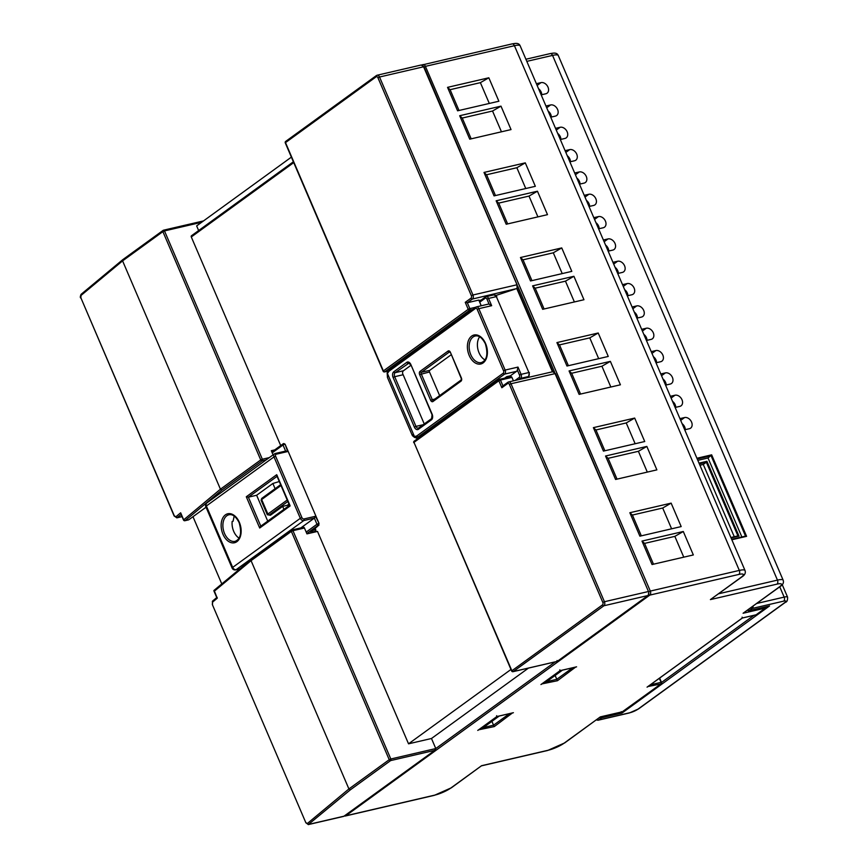 <?xml version="1.0" encoding="UTF-8"?>
<svg xmlns="http://www.w3.org/2000/svg" width="868" height="868" viewBox="0 0 868 868"><rect width="100%" height="100%" fill="white"/><g stroke="black" fill="none" stroke-linecap="round" stroke-linejoin="round"><path stroke-width="1.3" d="M439.631 395.602L429.497 371.971A1.237 0.803 76.9 0 1 429.703 370.354L451.121 354.806M412.05 434.488L414.459 436.55L416.77 435.964L503.234 373.197A1.855 1.204 -103.1 0 0 503.538 370.777L477.216 309.377A1.855 1.204 -103.1 0 0 475.48 308.444L389.016 371.211L387.421 373.457L387.443 377.482L412.224 435.291L414.535 437.407L412.506 435.758M416.77 435.964A1.237 0.911 54 0 0 418.17 436.864L414.535 437.407L417.844 438.492M515.071 380.466L519.183 377.471A1.855 1.204 -103.1 0 0 519.498 375.052L517.339 370.028A3.103 2.018 76.9 0 1 516.558 371.33L504.623 374.097L418.17 436.864L419.494 437.298M517.339 370.028L517.99 367.088L521.093 374.347L528.894 372.535L496.355 296.617L488.554 298.429L491.668 305.688L489.107 304.158L486.959 299.135L488.554 298.429A3.103 2.018 76.9 0 0 486.145 296.65L485.407 296.986A1.237 0.911 -126 0 1 485.657 296.878A3.103 2.018 76.9 0 1 486.145 296.65L493.946 294.838A3.103 2.018 -103.1 0 1 496.355 296.617L528.894 372.535A3.103 2.018 -103.1 0 1 528.384 376.571L520.583 378.372L518.945 379.566M475.48 308.444A1.237 0.911 -126 0 1 475.914 307.12A3.103 2.018 76.9 0 1 476.413 306.892L488.337 304.115A3.103 2.018 76.9 0 1 489.107 304.158M389.016 371.211A1.237 0.911 -126 0 1 389.2 369.996L387.171 372.828A1.237 0.662 -160.5 0 0 387.421 373.457L414.459 436.55A1.237 0.911 99 0 0 415.132 437.548M491.668 305.688L478.821 308.672A3.103 2.018 76.9 0 0 476.413 306.892L389.2 369.996A1.237 0.911 -126 0 1 389.461 369.876M387.432 377.45L387.171 372.828A1.237 0.662 -160.5 0 1 387.312 372.643M504.688 378.133L506.738 376.647L510.406 375.801L516.558 371.33M510.406 375.801L510.807 376.712M424.246 423.964L402.589 373.446A3.103 2.018 76.9 0 1 403.446 370.755L410.868 365.363M485.006 359.927A13.638 8.875 76.9 0 1 479.06 352.82A13.638 8.875 76.9 0 1 479.635 336.795M239.091 538.138A13.638 8.875 -103.1 0 1 233.72 531.379A13.638 8.875 -103.1 0 1 232.157 521.462L233.091 521.245L234.176 516.069M306.187 532.095L316.983 524.25L314.357 518.109L315.475 516.286L319.044 523.437L285.073 444.166L287.72 451.534L285.876 451.024L275.286 453.487A1.237 0.803 -103.1 0 0 275.091 453.573A3.103 2.268 -126 0 0 274.472 453.856L206.844 502.952A3.103 2.268 54 0 0 206.367 505.99L232.689 567.39L300.317 518.304L273.995 456.904L206.367 505.99A3.103 0.629 -23.2 0 0 205.814 506.684L232.125 568.084A3.103 0.629 -23.2 0 1 232.689 567.39A3.103 2.268 -126 0 0 236.172 569.658L240.024 568.757M319.044 523.437L318.382 525.151A1.237 0.803 -103.1 0 0 318.589 523.545L316.983 524.25A1.237 0.911 54 0 0 318.382 525.151L306.816 533.56M313.044 530.315L315.29 529.795A1.237 0.803 76.9 0 1 315.084 531.4L310.668 532.431L319.012 525.01M285.073 444.166L283.652 443.57A1.237 0.803 -103.1 0 0 283.456 443.656A1.237 0.911 54 0 0 283.011 444.991L272.216 452.825M289.489 505.328L260.541 526.333L259.695 528.026L246.295 496.767L248.378 497.169L260.801 526.149M246.295 496.767L276.697 474.698L289.847 505.122L290.096 505.957L259.695 528.026M276.697 474.698L277.413 476.098M287.72 451.534L276.252 454.192A1.855 1.367 54 0 0 275.601 456.188L301.912 517.599A1.855 1.367 54 0 0 304.006 518.945A1.237 0.803 76.9 0 1 303.8 520.561L314.357 518.109L300.86 527.907M267.724 521.115L256.635 495.259L248.378 497.169L277.066 476.348M256.635 495.259L272.867 483.476L279.29 481.534M287.84 501.487L269.275 514.952L270.545 515.169L282.675 506.369L287.254 505.295L288.946 504.069M621.304 711.641L622.009 713.04L601.6 717.782L598.519 720.006L629.951 712.715A6.195 1.248 156.8 0 0 637.958 709.167L784.824 602.555A6.195 1.248 156.8 0 0 783.652 601.144L752.22 608.435L749.149 610.671L769.569 605.929L622.009 713.04M768.679 606.135L769.569 605.929M560.902 139.379A6.195 4.546 54 0 0 557.69 133.401M570.471 161.708A6.195 4.546 54 0 0 567.26 155.73M580.041 184.038A6.195 4.546 54 0 0 576.829 178.059M589.611 206.367A6.195 4.546 54 0 0 586.399 200.389M599.18 228.696A6.195 4.546 54 0 0 595.969 222.718M608.75 251.026A6.195 4.546 54 0 0 605.538 245.047M618.32 273.355A6.195 4.546 54 0 0 615.108 267.377M627.889 295.684A6.195 4.546 54 0 0 624.678 289.706M637.459 318.014A6.195 4.546 54 0 0 634.248 312.035M647.029 340.343A6.195 4.546 54 0 0 643.817 334.364M656.599 362.672A6.195 4.546 54 0 0 653.387 356.694M666.168 385.001A6.195 4.546 54 0 0 662.957 379.023M675.738 407.331A6.195 4.546 54 0 0 672.526 401.341M685.308 429.66A6.195 4.546 54 0 0 682.096 423.671M541.762 94.731A6.195 4.546 54 0 0 538.551 88.742M551.332 117.061A6.195 4.546 54 0 0 548.12 111.071M734.263 536.739L703.286 464.456L699.912 465.237M683.29 531.498L693.337 554.945L652.042 564.525L641.995 541.089L683.29 531.498L674.848 536.37L683.767 557.169M674.848 536.37L644.566 543.401L653.485 564.2M561.748 247.922L571.806 271.369L530.511 280.961L520.464 257.514L561.748 247.922L553.307 252.805L562.225 273.594M553.307 252.805L523.024 259.825L531.943 280.624M573.911 276.284L583.958 299.731L542.663 309.312L532.616 285.865L573.911 276.284L565.459 281.156L574.377 301.956M565.459 281.156L535.176 288.187L544.095 308.986M525.292 162.858L535.339 186.305L494.044 195.886L483.997 172.439L525.292 162.858L516.851 167.73L525.758 188.519M516.851 167.73L486.568 174.761L495.476 195.55M671.138 503.136L681.185 526.583L639.89 536.174L629.842 512.728L671.138 503.136L662.696 508.019L671.604 528.807M662.696 508.019L632.414 515.049L641.322 535.838M646.834 446.423L656.881 469.87L615.586 479.461L605.538 456.015L646.834 446.423L638.392 451.306L647.3 472.094M638.392 451.306L608.11 458.326L617.018 479.125M634.682 418.072L644.729 441.519L603.434 451.1L593.386 427.653L634.682 418.072L626.229 422.944L635.148 443.743M626.229 422.944L595.947 429.975L604.866 450.763M610.367 361.359L620.414 384.795L579.119 394.387L569.072 370.94L610.367 361.359L601.925 366.231L610.833 387.019M601.925 366.231L571.643 373.262L580.551 394.05M500.988 106.146L511.035 129.582L469.74 139.173L459.693 115.726L500.988 106.146L492.536 111.017L501.454 131.806M492.536 111.017L462.253 118.048L471.172 138.837M488.825 77.784L498.883 101.23L457.588 110.811L447.541 87.364L488.825 77.784L480.384 82.655L489.302 103.455M480.384 82.655L450.101 89.686L459.02 110.486M537.444 191.21L547.491 214.656L506.196 224.248L496.149 200.801L537.444 191.21L529.003 196.081L537.91 216.881M529.003 196.081L498.72 203.112L507.628 223.911M598.215 332.997L608.262 356.444L566.967 366.025L556.92 342.589L598.215 332.997L589.773 337.869L598.681 358.668M589.773 337.869L559.491 344.9L568.399 365.699M559.491 344.9L556.92 342.589M498.72 203.112L496.149 200.801M450.101 89.686L447.541 87.364M462.253 118.048L459.693 115.726M571.643 373.262L569.072 370.94M595.947 429.975L593.386 427.653M608.11 458.326L605.538 456.015M632.414 515.049L629.842 512.728M486.568 174.761L483.997 172.439M535.176 288.187L532.616 285.865M523.024 259.825L520.464 257.514M644.566 543.401L641.995 541.089M703.286 464.456L706.357 462.221L699.315 463.859M528.46 668.1L431.483 738.494L435.779 748.552L434.662 750.375L390.611 760.596L350.357 789.826L308.259 824.6M560.305 139.52L564.949 138.446A6.195 4.546 54 0 0 566.196 137.882A6.195 4.546 54 0 0 566.739 130.97A6.195 4.546 54 0 0 560.164 127.281L555.52 128.356M569.875 161.849L574.518 160.775A6.195 4.546 54 0 0 575.766 160.211A6.195 4.546 54 0 0 576.309 153.3A6.195 4.546 54 0 0 569.734 149.611L565.09 150.685M579.444 184.179L584.088 183.105A6.195 4.546 54 0 0 585.336 182.54A6.195 4.546 54 0 0 585.878 175.629A6.195 4.546 54 0 0 579.303 171.94L574.659 173.014M589.014 206.508L593.658 205.434A6.195 4.546 54 0 0 594.905 204.87A6.195 4.546 54 0 0 595.448 197.958A6.195 4.546 54 0 0 588.873 194.269L584.229 195.343M598.584 228.837L603.227 227.763A6.195 4.546 54 0 0 604.475 227.199A6.195 4.546 54 0 0 605.018 220.288A6.195 4.546 54 0 0 598.443 216.599L593.799 217.673M608.153 251.167L612.797 250.082A6.195 4.546 54 0 0 614.045 249.517A6.195 4.546 54 0 0 614.587 242.617A6.195 4.546 54 0 0 608.012 238.928L603.369 240.002M617.723 273.496L622.367 272.411A6.195 4.546 54 0 0 623.615 271.847A6.195 4.546 54 0 0 624.157 264.946A6.195 4.546 54 0 0 617.582 261.246L612.938 262.331M627.293 295.825L631.937 294.74A6.195 4.546 54 0 0 633.184 294.176A6.195 4.546 54 0 0 633.727 287.275A6.195 4.546 54 0 0 627.152 283.576L622.508 284.661M636.873 318.155L641.506 317.07A6.195 4.546 54 0 0 642.765 316.505A6.195 4.546 54 0 0 643.296 309.605A6.195 4.546 54 0 0 636.721 305.905L632.088 306.99M646.443 340.473L651.076 339.399A6.195 4.546 54 0 0 652.335 338.835A6.195 4.546 54 0 0 652.866 331.934A6.195 4.546 54 0 0 646.291 328.234L641.658 329.319M656.013 362.802L660.646 361.728A6.195 4.546 54 0 0 661.904 361.164A6.195 4.546 54 0 0 662.436 354.263A6.195 4.546 54 0 0 655.861 350.564L651.228 351.638M665.582 385.132L670.215 384.057A6.195 4.546 54 0 0 671.474 383.493A6.195 4.546 54 0 0 672.006 376.593A6.195 4.546 54 0 0 665.43 372.893L660.798 373.967M675.152 407.461L679.785 406.387A6.195 4.546 54 0 0 681.044 405.823A6.195 4.546 54 0 0 681.575 398.911A6.195 4.546 54 0 0 675 395.222L670.367 396.296M684.722 429.79L689.355 428.716A6.195 4.546 54 0 0 690.613 428.152A6.195 4.546 54 0 0 691.145 421.24A6.195 4.546 54 0 0 684.57 417.551L679.937 418.626M541.165 94.862L545.809 93.787A6.195 4.546 54 0 0 547.057 93.223A6.195 4.546 54 0 0 547.599 86.323A6.195 4.546 54 0 0 541.024 82.623L536.381 83.697M550.735 117.191L555.379 116.117A6.195 4.546 54 0 0 556.627 115.552A6.195 4.546 54 0 0 557.169 108.641A6.195 4.546 54 0 0 550.594 104.952L545.95 106.026M647.061 687.152L742.346 617.983L756.115 614.783L765.337 608.088L743.084 613.253L779.29 586.974A12.402 2.495 156.8 0 0 776.947 584.142L710.415 599.593L741.153 577.274A12.402 2.495 156.8 0 0 738.809 574.442L649.796 595.112L345.811 815.779L434.825 795.11A12.402 2.495 156.8 0 0 450.839 788.025A3.103 2.268 54 0 0 451.458 787.743L481.577 765.706L548.099 750.267A12.402 2.495 156.8 0 0 564.113 743.171A3.103 2.268 -126 0 0 564.732 742.889L600.32 716.892L622.573 711.727L660.819 683.962L647.875 686.555M743.084 613.253L779.92 586.692C782.947 584.815 784.021 582.656 783.164 580.204L558.265 55.487A15.505 3.125 156.8 0 0 552.558 55.4L526.811 61.368M710.415 599.593L741.782 576.992C744.809 575.115 745.894 572.956 745.026 570.504A15.505 3.125 -23.2 0 0 739.319 570.417L514.431 45.7L425.418 66.359L650.306 591.075L739.319 570.417A3.103 2.018 -103.1 0 1 738.809 574.442M491.917 721.351L493.556 725.181L509.429 713.67M555.108 675.488L557.462 680.718L541.762 683.951M741.869 536.966L708.017 457.989L697.818 460.355M708.017 457.989L711.651 454.843L746.588 536.337L731.854 539.755M699.011 463.143L706.921 461.309L706.357 462.221L737.93 535.881M706.921 461.309L738.983 536.109L731.073 537.943M742.346 617.983L742.107 617.148M512.511 712.91L494.272 726.581L493.556 725.181L481.067 728.089M496.637 715.699L496.887 716.534L496.637 715.699L496.887 716.534L513.4 712.704M494.272 726.581L478.572 729.825M575.701 667.036L557.462 680.718M540.938 684.548L560.066 670.66L559.827 669.836M192.978 516.699L221.796 583.925M198.642 230.562L196.645 225.908L291.388 157.13M555.498 373.533L552.634 371.743L508.594 381.963A3.103 2.018 76.9 0 0 508.095 382.191A1.237 0.911 54 0 0 507.845 382.311L502.691 386.054L501.845 387.736L498.861 380.759L413.982 442.376L511.838 670.682A1.237 0.911 -126 0 0 513.238 671.582A1.237 0.803 76.9 0 1 513.031 671.68L557.321 661.394L648.212 595.426A1.237 0.911 54 0 1 647.962 595.535L603.911 605.755L513.238 671.582L557.278 661.362L647.962 595.535A3.103 2.018 -103.1 0 0 648.472 591.509L555.498 373.533L511.002 383.743L604.432 601.73L648.472 591.509L555.043 373.522A3.103 2.018 -103.1 0 0 552.634 371.743A3.103 2.018 -103.1 0 0 552.471 371.797L516.775 288.534A3.103 2.018 -103.1 0 0 517.002 284.769L423.584 66.782L379.533 77.013L472.962 294.99L517.002 284.769L517.068 288.393M303.279 527.397A1.237 0.803 76.9 0 1 304.44 528.015L292.961 530.673A1.237 0.803 -103.1 0 0 291.8 530.055A1.237 0.911 54 0 0 291.55 530.164L251.286 559.404L251.058 560.641L348.914 788.947L350.357 789.826M203.513 220.917L163.52 230.204A1.237 0.803 76.9 0 0 163.325 230.291A1.237 0.911 54 0 0 163.076 230.411L122.8 259.641L122.583 260.877L220.439 489.194L221.882 490.062L185.123 520.626L188.736 519.791A1.237 0.803 76.9 0 1 188.313 519.889M481.23 305.764L478.8 300.078L467.32 302.737L465.248 302.335L471.053 298.115A1.855 1.204 -103.1 0 0 471.357 295.695L377.927 77.719A1.855 1.204 -103.1 0 0 376.191 76.785L285.507 142.612L383.363 370.929L468.232 309.312L465.248 302.335M513.411 380.846L511.936 377.396L500.456 380.054L502.952 385.859M516.46 288.632L472.452 299.026L467.32 302.737L469.838 308.607L475.631 307.261M495.986 295.435L515.115 289.12M181.141 514.474L176.79 517.86M510.764 376.766A1.237 0.803 76.9 0 1 511.936 377.396M557.278 661.362L557.039 660.526M182.02 516.536L177.343 517.621A1.237 1.009 -129.7 0 1 175.868 516.785L180.653 512.804L183.647 519.78A1.237 1.009 50.3 0 0 185.123 520.626A1.237 0.803 -103.1 0 1 184.927 520.713L188.53 519.878M214.114 590.349L217.26 598.215L217.098 597.325L217.26 598.215L212.476 602.186A1.237 1.009 -129.7 0 1 212.682 600.96L212.465 604.822M81.527 294.057A1.237 1.009 50.3 0 0 81.212 294.219L81.212 294.219A1.237 1.009 50.3 0 0 81.006 295.456L80.887 297.832L174.305 515.809L175.868 516.785M251.286 559.404L213.951 590.446M122.8 259.641L81.212 294.219C80.214 296.248 80.051 297.518 80.746 298.039L80.887 297.832M212.476 602.186L212.345 604.562L305.775 822.549L307.337 823.526A1.237 1.009 50.3 0 0 308.813 824.361L343.978 816.202L435.118 750.115L344.227 816.083A1.237 0.911 -126 0 1 343.978 816.202A3.103 2.018 -103.1 0 1 343.489 816.43L308.368 824.578L305.905 822.81M293.731 162.609L191.296 236.964A1.237 0.911 -126 0 1 191.741 235.64M274.765 449.895L271.304 450.698L273.084 454.865M191.296 236.964L280.711 445.577M188.736 519.791L206.042 507.216M304.44 528.015L306.946 533.874L317.504 531.422L408.535 743.822L510.97 669.467M481.23 300.024L478.995 300.534M431.483 738.494L408.535 743.822M272.867 483.476L275.102 488.706M282.675 506.369L283.945 509.342M506.738 376.647L507.129 377.569M485.592 343.554A14.875 9.678 76.9 0 1 483.14 362.9A14.875 9.678 76.9 0 1 469.197 355.446A14.875 9.678 76.9 0 1 471.66 336.1A14.875 9.678 76.9 0 1 485.592 343.554M470.803 354.741A13.638 8.875 -103.1 0 0 481.404 362.574C486.926 360.329 488.25 354.079 485.375 343.826C482.25 337.815 478.865 335.211 475.23 336.003A13.638 8.875 -103.1 0 0 470.803 354.741M477.216 309.377L478.821 308.672L505.133 370.072L517.99 367.088M420.047 371.374L448.051 351.041A2.485 1.617 76.9 0 1 450.384 352.278L461.385 377.96A2.485 1.617 76.9 0 1 460.973 381.182L432.969 401.515A2.485 1.617 76.9 0 1 430.647 400.278L419.635 374.596A2.485 1.617 76.9 0 1 420.047 371.374A1.237 0.911 54 0 0 421.447 372.274A1.237 0.803 -103.1 0 0 421.24 373.891L432.242 399.562A1.237 0.803 -103.1 0 0 433.175 400.278M414.372 427.089L393.085 377.406A4.34 2.821 76.9 0 1 393.801 371.764L406.777 362.347A4.34 2.821 76.9 0 1 410.835 364.517L432.134 414.199A4.34 2.821 76.9 0 1 431.418 419.841L418.441 429.259A4.34 2.821 76.9 0 1 414.372 427.089L415.978 426.383A3.103 2.018 -103.1 0 0 418.387 428.163A3.103 2.018 -103.1 0 0 418.55 428.108M403.143 374.737L394.68 376.701L415.978 426.383L423.248 424.691M519.498 375.052L521.093 374.347A3.103 2.018 76.9 0 1 520.583 378.372A1.237 0.911 54 0 1 519.183 377.471M503.538 370.777L505.133 370.072A3.103 2.018 76.9 0 1 504.623 374.097A1.237 0.911 54 0 1 503.234 373.197M486.959 299.135A1.855 1.204 -103.1 0 0 485.212 298.201A1.237 0.911 -126 0 1 485.407 296.986L479.353 301.38M526.746 377.754L528.384 376.571A1.237 0.911 54 0 0 528.634 376.452L529.35 372.546M430.647 400.278L435.074 398.911M433.403 400.181A1.237 0.911 54 0 0 432.969 401.515M433.154 400.3L461.168 379.967A1.237 0.911 54 0 0 460.973 381.182M419.635 374.596L429.497 371.971M461.168 379.967L461.385 377.96M461.158 378.231L450.384 352.278M448.051 351.041A1.237 0.911 54 0 0 449.45 351.941L421.447 372.274L429.703 370.354M450.156 352.56L449.646 351.855A1.237 0.803 -103.1 0 0 449.45 351.941L449.667 351.898M431.418 419.841A1.237 0.911 -126 0 1 431.602 418.626L432.134 414.199M431.917 414.47L410.835 364.517M418.441 429.259A1.237 0.911 -126 0 1 418.875 427.935M410.618 364.788L408.665 363.019A3.103 2.018 -103.1 0 0 408.166 363.247A1.237 0.911 -126 0 1 406.777 362.347M409.056 363.041L395.19 372.665A1.237 0.911 -126 0 1 393.801 371.764M393.085 377.406L394.68 376.701A3.103 2.018 -103.1 0 1 395.19 372.665L403.446 370.755M485.212 298.201L479.711 302.205M228.968 514.767A13.638 8.875 -103.1 0 0 224.541 533.505A13.638 8.875 -103.1 0 0 235.141 541.339C240.664 539.093 241.988 532.844 239.112 522.59C235.987 516.579 232.602 513.975 228.968 514.767M222.946 534.211A14.875 9.678 76.9 0 1 225.398 514.865A14.875 9.678 76.9 0 1 239.34 522.308A14.875 9.678 76.9 0 1 236.877 541.665A14.875 9.678 76.9 0 1 222.946 534.211M313.901 532.258L315.084 531.4A1.237 0.911 -126 0 0 315.518 530.077L314.834 528.721M304.006 518.945L315.475 516.286M280.993 485.505L261.659 499.534L267.876 514.051L287.21 500.022M280.635 484.68L261.854 498.319A1.237 0.911 -126 0 0 261.659 499.534A3.103 0.629 156.8 0 0 261.105 500.228L267.322 514.746A3.103 0.629 -23.2 0 1 267.876 514.051A1.237 0.911 -126 0 0 269.275 514.952M301.912 517.599L300.317 518.304A3.103 2.268 -126 0 0 303.8 520.561L236.172 569.658A3.103 2.018 -103.1 0 1 235.684 569.885A3.103 3.103 0 0 1 232.125 568.084M275.601 456.188L273.995 456.904A3.103 2.268 -126 0 1 274.472 453.856L275.286 453.487A1.237 0.803 -103.1 0 1 276.252 454.192M261.105 500.228L261.854 498.319A1.237 0.911 -126 0 1 262.103 498.21M285.626 451.089L283.011 444.991L284.617 444.275A1.237 0.803 -103.1 0 0 283.652 443.57A1.237 1.237 0 0 0 283.207 443.765L271.858 452M756.82 603.455L784.162 597.108L779.746 586.811M783.652 601.144A3.103 2.018 -103.1 0 0 784.162 597.108A9.298 1.877 -23.2 0 1 787.591 597.162L782.22 584.641M597.227 719.312A1.237 0.911 54 0 0 598.519 720.006A3.103 2.018 76.9 0 1 598.03 720.234L629.452 712.943L638.577 708.885A3.103 2.268 54 0 1 637.958 709.167M784.824 602.555A3.103 2.268 54 0 0 785.442 602.273L638.577 708.885M753.109 606.146A3.103 2.018 76.9 0 1 752.22 608.435A1.237 0.911 54 0 1 750.928 607.73M600.298 717.076A1.237 0.911 54 0 0 601.6 717.782A1.237 0.803 76.9 0 0 601.936 716.632M661.514 682.443L753.977 615.325M769.124 606.081L748.943 610.757A1.237 0.803 -103.1 0 0 749.149 610.671A1.237 0.911 54 0 1 747.858 609.965M545.278 681.478L547.458 680.968L562.301 670.194M562.399 670.172L547.816 680.751A1.237 0.911 -126 0 1 547.458 680.968A1.237 0.803 76.9 0 1 547.046 681.065M482.087 727.341L484.268 726.831L499.111 716.057M483.856 726.928A1.237 0.803 -103.1 0 0 484.268 726.831A1.237 0.911 -126 0 0 484.528 726.722L499.252 716.024M499.209 716.035L484.637 726.625A1.237 0.911 -126 0 1 484.528 726.722A1.237 1.237 0 0 1 484.073 726.928L482 727.406M520.138 45.787A15.505 3.125 156.8 0 0 514.431 45.7A3.103 2.018 -103.1 0 0 512.011 43.921C514.615 43.563 518.684 42.304 520.138 45.787L745.026 570.504M730.899 537.542L737.941 535.903M307.337 823.526L348.914 788.947L389.222 759.695L291.366 531.39L292.961 530.673L390.817 758.99L435.779 748.552L555.14 661.904M477.758 730.422L496.887 716.534M560.066 670.66L576.591 666.83M450.839 788.025L481.577 765.706M564.113 743.171L600.32 716.892M696.917 458.261L711.651 454.843M718.682 593.755L777.457 580.117L552.558 55.4A3.103 2.018 -103.1 0 0 550.149 53.61C552.742 53.263 556.822 52.004 558.265 55.487M776.947 584.142A3.103 2.018 -103.1 0 0 777.457 580.117A15.505 3.125 -23.2 0 1 783.164 580.204M600.428 716.979L622.074 711.955A3.103 2.018 -103.1 0 0 622.573 711.727A1.237 0.911 54 0 0 623.007 711.413M344.965 815.551A1.237 0.911 54 0 0 345.811 815.779A3.103 2.018 76.9 0 1 345.323 816.007L434.336 795.338L451.458 787.743M564.732 742.889L547.61 750.495A3.103 2.018 -103.1 0 0 548.099 750.267M766.477 606.689L765.587 607.98A1.237 0.911 -126 0 1 765.337 608.088A3.103 2.018 -103.1 0 0 766.129 606.775M779.29 586.974A3.103 2.268 54 0 0 779.92 586.692M741.153 577.274A3.103 2.268 54 0 0 741.782 576.992M648.971 591.618L650.306 591.075A3.103 2.018 76.9 0 1 649.796 595.112A1.237 0.911 54 0 1 648.808 594.775M422.13 65.013L422.26 64.916A1.237 0.911 54 0 1 422.51 64.807A3.103 2.018 76.9 0 1 423.009 64.579A3.103 2.018 76.9 0 1 425.418 66.359L424.083 66.901M544.247 682.215L556.746 679.318L572.609 667.796M512.011 43.921L422.26 64.916A1.237 0.911 54 0 0 422.152 65.013M554.641 372.307L517.784 286.331M745.536 536.12L711.098 455.754L697.221 458.977M745.666 536.088L731.67 539.332L745.547 536.131M546.699 107.773L550.594 104.952M537.129 85.444L541.024 82.623M680.686 420.372L684.57 417.551M671.116 398.043L675 395.222M661.546 375.725L665.43 372.893M651.976 353.395L655.861 350.564M642.407 331.066L646.291 328.234M632.837 308.737L636.721 305.905M623.267 286.407L627.152 283.576M613.698 264.078L617.582 261.246M604.117 241.749L608.012 238.928M594.547 219.42L598.443 216.599M584.978 197.09L588.873 194.269M575.408 174.761L579.303 171.94M565.838 152.432L569.734 149.611M556.269 130.102L560.164 127.281M661.264 682.628L659.311 678.331M650.371 684.819L661.025 682.346A1.237 0.803 -103.1 0 1 660.819 683.962A1.237 0.911 54 0 0 661.069 683.843L622.074 711.955M647.506 686.892L742.4 618.016L755.919 614.88A1.237 1.237 0 0 0 756.364 614.674A1.237 0.911 54 0 1 756.115 614.783A1.237 0.803 76.9 0 1 755.702 614.88M765.587 607.98L756.364 614.674A1.237 0.911 54 0 0 756.549 614.468M303.474 527.299L292.006 529.968A1.237 1.237 0 0 0 291.55 530.164A1.237 0.911 54 0 0 291.366 531.39L251.058 560.641L214.266 591.238M510.97 376.679L499.501 379.338A1.237 1.237 0 0 0 499.046 379.544A1.237 0.911 -126 0 1 499.295 379.435A1.237 0.803 -103.1 0 1 500.456 380.054L498.861 380.759A1.237 0.911 -126 0 1 499.046 379.544L414.177 441.161A1.237 0.911 -126 0 0 413.982 442.376L511.61 670.964L602.522 604.855A1.855 1.204 -103.1 0 0 602.826 602.435L509.397 384.459A1.855 1.204 -103.1 0 0 507.661 383.526L501.845 387.736M180.783 513.65L183.506 519.997L220.439 489.194L260.736 459.931L162.891 231.626L122.583 260.877L81.006 295.456M471.357 295.695L472.962 294.99A3.103 2.018 76.9 0 1 472.452 299.026A1.237 0.911 54 0 1 471.053 298.115M507.661 383.526A1.237 0.911 54 0 1 507.845 382.311L508.594 381.963A3.103 2.018 76.9 0 1 511.002 383.743L509.397 384.459M423.812 67.064L423.584 66.782A3.103 2.018 -103.1 0 0 421.164 65.002L377.124 75.234A3.103 2.018 76.9 0 1 379.533 77.013L377.927 77.719M376.625 75.462A3.103 2.018 76.9 0 1 377.124 75.234L376.376 75.57A1.237 0.911 -126 0 1 376.625 75.462M602.826 602.435L604.432 601.73A3.103 2.018 76.9 0 1 603.911 605.755A1.237 0.911 -126 0 1 602.522 604.855M469.838 308.607L468.232 309.312A1.237 0.911 -126 0 0 469.631 310.212A1.237 0.803 -103.1 0 0 469.838 308.607M472.452 309.561L469.631 310.212L384.752 371.829A1.237 0.911 -126 0 1 383.363 370.929L383.135 371.2A1.237 1.237 0 0 0 384.557 371.916A1.237 0.803 -103.1 0 0 384.752 371.829L388.137 371.048M413.765 442.647A1.237 1.237 0 0 1 414.177 441.161A1.237 0.911 -126 0 1 414.427 441.042M376.191 76.785A1.237 0.911 -126 0 1 376.376 75.57L285.691 141.397A1.237 0.911 -126 0 1 285.941 141.289M285.507 142.612A1.237 0.911 -126 0 1 285.691 141.397A1.237 1.237 0 0 0 285.279 142.894L285.507 142.612M517.241 285.051L424.04 66.793L421.164 65.002M184.309 520.507A1.237 0.803 -103.1 0 0 184.927 520.713A1.237 1.237 0 0 1 183.506 519.997L183.788 520.04M80.995 298.082L174.164 516.026L176.909 517.838L182.063 516.644M212.345 604.562L305.775 822.549M266.129 459.91L262.136 460.832A1.237 0.803 -103.1 0 0 262.342 459.226L269.297 457.61M201.615 222.295L164.486 230.921A1.237 0.803 76.9 0 0 163.52 230.204A1.237 1.237 0 0 0 163.076 230.411A1.237 0.911 54 0 0 162.891 231.626L164.486 230.921L262.342 459.226L260.736 459.931A1.237 0.911 54 0 0 262.136 460.832L221.882 490.062M389.222 759.695A1.237 0.911 54 0 0 390.611 760.596A1.237 0.803 76.9 0 0 390.817 758.99L389.222 759.695M344.412 815.887A1.237 0.911 -126 0 1 344.227 816.083L343.489 816.43M496.811 296.628L493.946 294.838M431.602 418.626L418.387 428.163M528.634 376.452L526.887 377.721M206.844 502.952A3.103 3.103 0 0 0 205.814 506.684M267.322 514.746L270.349 515.256M314.042 532.225L315.334 531.292A1.237 1.237 0 0 0 315.746 529.795L315.16 528.438M289.554 505.491L276.794 475.718M239.839 568.92L235.684 569.885M288.968 504.124L287.514 505.187M785.442 602.273C786.961 602.045 787.677 600.341 787.591 597.162M596.37 719.93L598.03 720.234M747.587 610.161A1.237 1.237 0 0 0 748.943 610.757M562.442 670.161L547.708 680.848A1.237 1.237 0 0 1 547.263 681.055L545.18 681.543M481.686 765.793L547.61 750.495M525.899 59.241L550.149 53.61M344.357 815.996L345.323 816.007M730.889 537.52L738.06 535.86M661.069 683.843A1.237 1.237 0 0 0 661.481 682.356L659.647 678.082M512.955 712.845L496.93 716.567L478.203 730.162M576.146 666.982L560.11 670.704L541.393 684.288M388.094 371.103L384.557 371.916M511.61 670.964A1.237 1.237 0 0 0 513.031 671.68M285.279 142.894L383.135 371.2M648.212 595.426L648.928 591.509M552.883 371.699L517.144 288.317M216.75 597.575L212.682 600.96M213.864 590.826L216.848 597.802M293.384 161.784L191.492 235.749"/></g></svg>
